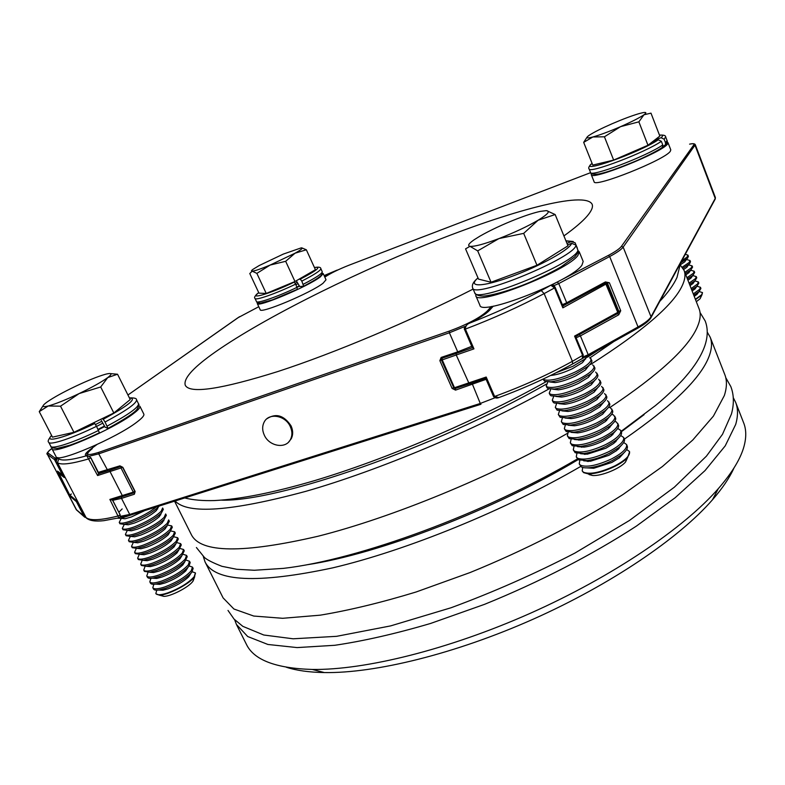 <?xml version="1.0" encoding="UTF-8"?>
<svg xmlns="http://www.w3.org/2000/svg" width="785" height="785" viewBox="0 0 785 785"><rect width="100%" height="100%" fill="white"/><g stroke="black" fill="none" stroke-linecap="round" stroke-linejoin="round"><path stroke-width="1.18" d="M563.915 235.922C574.748 228.111 582.48 221.517 587.121 216.14C591.586 210.91 593.244 206.936 592.116 204.218C584.825 190.549 509.867 211.008 428.374 243.762C346.47 276.703 257.598 321.457 211.656 354.584C192.031 368.813 183.248 379.067 185.299 385.337C189.999 393.982 220.899 389.36 277.988 371.491C334.214 353.201 410.918 320.898 473.129 289.076M236.471 624.526L246.402 644.318C253.859 659.979 275.8 668.359 312.234 669.448C364.76 670.223 448.618 649.627 530.483 613.203C612.329 576.74 683.745 528.207 718.314 488.653C732.258 472.609 740.863 458.371 744.121 445.949C746.427 437.137 746.28 429.454 743.68 422.919L735.623 402.293C738.106 408.534 738.126 415.922 735.692 424.45L725.212 445.88L705.018 470.588L675.169 497.719L636.38 526.107C592.263 554.809 539.305 582.166 484.463 604.371L430.631 623.437C395.797 633.701 363.857 640.992 334.812 645.29L297.083 647.586L267.891 644.465L247.707 636.527L236.471 624.526L234.617 619.689M707.246 332.114L710.15 337.118C712.27 342.417 711.897 348.874 709.022 356.488C700.917 378.076 672.696 405.629 624.36 439.139M710.15 337.118L724.781 374.543C727.106 380.391 726.959 387.388 724.349 395.532L713.428 416.099L692.753 440.042L662.412 466.525L623.133 494.432C578.545 522.79 525.165 550.108 470.048 572.559L416.021 592.018C381.117 602.644 349.168 610.357 320.192 615.175L282.649 618.295L253.741 616.048L233.93 609.013L223.107 597.905L205.081 561.991L203.305 556.477M680.448 265.301L684.069 270.374C685.805 274.691 685.011 280.166 681.684 286.81C672.137 305.964 641.796 331.849 590.644 364.456M684.069 270.374L699.052 308.701C701.005 313.598 700.456 319.632 697.394 326.835C688.671 347.441 659.488 374.337 609.857 407.523M733.268 397.671L735.623 402.293M733.975 467.997C729.618 477.712 722.455 488.309 712.486 499.77C679.182 538.039 611.083 584.472 533.152 619.198C455.192 653.885 375.122 673.422 324.391 672.568C309.202 672.303 296.544 670.537 286.407 667.27M613.86 341.524L590.065 357.793M546.35 384.12C435.155 447.725 277.861 502.007 221.537 500.153M548.941 388.948C474.336 430.366 378.762 470.46 305.767 491.351C231.487 511.359 187.929 514.577 175.084 501.007M567.575 433.281C491.155 476.917 392.009 517.6 318.013 536.253C242.899 553.611 200.695 553.101 191.393 534.732L174.545 501.173M644.102 414.657L621.318 431.789M578.015 459.686C494.942 509.524 378.547 554.043 306.896 564.788M580.674 466.457C504.981 510.466 406.561 550.471 332.712 567.859C257.696 583.844 215.149 581.881 205.081 561.991M58.002 471.599L69.61 494.815L71.052 497.111L71.062 496.13M617.589 313.588L618.737 314.795L620.729 310.742L609.395 282.767L605.412 281.933L605.461 283.071L609.395 282.767M618.295 312.891L618.845 311.302M579.242 334.655L617.805 313.46L617.756 312.371L605.461 283.071L566.78 303.893L566.701 302.765L605.412 281.933M264.319 435.175C269.196 446.41 285.858 449.236 290.46 439.492C292.422 435.538 292.363 431.24 290.283 426.589C285.475 415.393 269.01 412.478 264.27 421.888C262.131 425.941 262.151 430.376 264.319 435.175M288.713 441.945L291.235 438.756C293.188 434.802 293.129 430.504 291.058 425.862C283.974 415.285 275.937 412.91 266.949 418.729M607.433 283.277L562.855 307.848L562.865 306.052M468.871 323.459L468.979 323.391C466.614 324.529 465.417 326.432 465.377 329.092L473.954 348.864L472.433 347.647M473.954 348.864L442.22 359.873L454.486 387.712L486.19 377.036L494.628 396.464L498.799 397.602C525.096 387.898 549.706 376.682 572.618 363.965L572.128 364.23M581.381 359.069L582.215 358.608L582.676 355.585L574.581 336.098L617.756 312.371L618.757 311.213M562.855 307.848L554.632 288.026L551.247 285.534M605.225 283.189L562.776 305.659M575.503 336.706L574.581 336.098M486.19 377.036L485.67 378.291M90.815 457.851L98.635 473.738L107.908 470.853M123.147 496.346L111.45 499.859L109.88 499.427L133.303 492.136L121.008 467.958L97.605 475.543L86.792 455.712L87.841 455.683L90.756 457.724M57.59 457.871L56 461.639L64.291 477.565L58.002 472.658L69.502 494.727L76.174 500.418L69.688 494.962M112.265 499.633L120.174 514.823C120.233 517.07 119.801 518.08 118.878 517.855L109.88 499.427M76.116 500.3L85.241 517.04M97.605 475.543L98.635 473.738M337.334 270.217L338.747 269.549M662.874 146.363L665.415 144.891L665.533 142.85L664.139 139.22L661.107 137.709L654.867 139.926M652.306 141.908L658.301 139.779L661.343 141.3L662.756 144.94L662.363 147.364C657.977 150.465 649.695 154.792 637.518 160.336C617.677 168.608 604.489 173.191 597.964 174.074C592.812 174.535 590.33 173.985 590.506 172.415C589.859 177.744 646.791 156.244 662.756 144.94M695.5 299.615L701.918 294.915L702.506 292.589L699.111 291.529M695.373 299.291L701.692 294.709L702.506 292.589M696.315 301.705L700.004 298.81L700.75 297.358M693.754 295.14L699.003 291.627L700.907 288.468L700.436 287.271L697.021 286.25M693.273 293.924L699.612 289.371L700.436 287.271M691.654 289.763L696.972 286.211L698.836 283.14L698.365 281.933L695.039 280.951M691.173 288.546L697.522 284.013L698.365 281.933M689.544 284.376L694.941 280.785L696.756 277.802L696.285 276.595L693.047 275.643M689.063 283.149L695.432 278.646L696.285 276.595M687.434 278.979L692.91 275.358L694.676 272.454L694.205 271.237L691.045 270.325M686.953 277.753L693.341 273.268L694.205 271.237M685.325 273.572L690.859 269.912L692.586 267.086L692.115 265.879L689.044 264.996M684.844 272.346L691.242 267.881L692.115 265.879M682.999 268.264L689.613 263.701L690.506 261.719L690.025 260.502L687.042 259.658M682.243 267.185L689.142 262.475L690.025 260.502M680.585 262.985L687.513 258.294L688.406 256.342L687.935 255.115L685.295 254.301M681.743 260.846L687.032 257.068L687.935 255.115M604.43 136.786L620.582 126.65L638.872 121.832L643.965 114.787L650.981 113.148L659.842 136.09L647.968 145.254L613.644 160.081L604.43 136.786L592.881 136.973L583.677 142.37L592.763 165.085L613.644 160.081M647.968 145.254L638.872 121.832M586.964 137.287L583.677 142.37M639.127 113.599L642.935 112.667C646.418 112.039 646.761 112.746 643.965 114.787C639.608 117.77 631.817 121.714 620.582 126.65C609.229 131.527 599.995 134.971 592.881 136.973C586.64 138.602 585.316 138.111 588.917 135.491L589.201 135.295C593.774 132.292 601.389 128.446 612.055 123.775C622.829 119.134 631.856 115.738 639.127 113.599M680.507 264.692L684.746 261.856L686.159 259.855M683.686 269.481L686.806 267.302L688.259 265.251M685.825 274.868L688.867 272.729L690.349 270.639M687.935 280.255L690.918 278.145L692.439 276.016M690.035 285.632L692.959 283.562L694.519 281.383M692.135 291L695 288.959L696.599 286.741M694.225 296.357L697.041 294.355L698.67 292.089M582.293 471.049L583.628 472.639L587.602 473.708C597.768 474.886 621.269 465.338 627.706 457.38L629.58 451.777M589.25 461.001L588.701 461.403M582.706 467.448L582.195 470.843L583.451 472.217C589.839 474.67 600.201 472.619 614.527 466.054C625.311 460.334 630.296 455.506 629.501 451.561L626.695 449.511M618.07 449.412L617.393 449.52M586.758 467.88L593.715 468.272L611.839 462.434L619.443 457.792L624.114 452.651M619.13 448.421L618.158 448.421M579.811 460.442L579.232 463.866L581.155 466.8C582.951 467.86 585.983 468.135 590.251 467.634C597.159 466.692 604.479 464.327 612.221 460.55L621.445 454.927C626.096 451.287 628.029 448.353 627.254 446.125L626.597 444.536L623.722 442.504M579.232 463.866L580.478 465.22C586.846 467.595 597.208 465.495 611.554 458.931C622.358 453.22 627.372 448.421 626.597 444.536M583.667 460.815L590.516 461.237L608.866 455.329L616.667 450.561L621.239 445.478M616.048 441.455L615.165 441.464M576.916 453.406L576.268 456.87L578.182 459.784L586.994 460.579C593.951 459.637 601.359 457.253 609.238 453.406L618.698 447.636C623.212 444.094 625.095 441.239 624.34 439.09L623.683 437.49L620.729 435.489M576.268 456.87L577.505 458.195C583.844 460.501 594.206 458.361 608.571 451.787C619.394 446.086 624.428 441.317 623.683 437.49M580.576 453.73L587.308 454.181L605.892 448.206L613.88 443.319L618.354 438.285M612.948 434.468L612.163 434.498M574.012 446.361L573.295 449.864L575.199 452.759L583.736 453.514C590.732 452.572 598.239 450.148 606.255 446.253L615.95 440.346C620.327 436.882 622.152 434.115 621.416 432.035L620.758 430.435L617.726 428.443M573.295 449.864L574.522 451.159C580.841 453.387 591.193 451.218 605.578 444.634C616.421 438.933 621.485 434.193 620.758 430.435M577.485 446.636L584.099 447.107C589.918 446.331 596.188 444.32 602.909 441.062L611.083 436.058L615.45 431.083M609.827 427.482L609.15 427.511M571.117 439.286L570.322 442.838L572.206 445.703L580.468 446.42C587.514 445.478 595.108 443.034 603.263 439.08L613.173 433.026C617.432 429.65 619.198 426.962 618.492 424.96L616.294 421.898L614.704 421.398M570.322 442.838L571.529 444.104C577.829 446.263 588.171 444.045 602.576 437.461C613.448 431.76 618.521 427.06 617.824 423.35M574.385 439.512L580.9 440.012C586.748 439.237 593.087 437.206 599.917 433.899L608.277 428.787L612.545 423.861M606.687 420.475L606.128 420.505M568.212 432.192L567.329 435.783L569.213 438.638L577.211 439.315C584.285 438.373 591.968 435.901 600.26 431.887L610.396 425.705C614.518 422.409 616.245 419.798 615.558 417.865L613.37 414.833L611.682 414.323M567.329 435.783L568.536 437.029C574.797 439.109 585.149 436.852 599.573 430.259C610.455 424.567 615.568 419.897 614.89 416.256M571.284 432.378L577.682 432.898C583.559 432.133 589.967 430.072 596.914 426.716L605.451 421.496L609.621 416.629M565.308 425.077L564.337 428.728L566.211 431.544L573.943 432.182C581.047 431.25 588.819 428.747 597.248 424.675L607.6 418.356C611.603 415.157 613.281 412.616 612.614 410.751L610.436 407.749L608.64 407.248M564.337 428.728L565.524 429.945C571.774 431.936 582.117 429.64 596.561 423.046C607.462 417.365 612.594 412.724 611.947 409.132M568.183 425.225L574.473 425.774C580.37 424.999 586.846 422.909 593.902 419.514L602.625 414.195L606.697 409.377M562.403 417.944L561.334 421.643L563.198 424.44L570.675 425.038C577.809 424.106 585.659 421.574 594.225 417.453L604.793 411.006C608.679 407.876 610.308 405.423 609.66 403.618L607.502 400.644M561.334 421.643L562.511 422.83C568.732 424.754 579.075 422.418 593.538 415.814C604.46 410.133 609.611 405.531 608.993 401.998M565.072 418.052L571.254 418.621C577.181 417.846 583.726 415.736 590.889 412.302L599.779 406.865L603.753 402.106M559.499 410.79L558.321 414.539L560.176 417.316L567.408 417.875C574.571 416.933 582.499 414.372 591.193 410.202L601.977 403.627C605.745 400.595 607.325 398.201 606.707 396.464L604.548 393.53M558.321 414.539L559.489 415.697C565.681 417.551 576.023 415.167 590.506 408.553C601.457 402.882 606.628 398.319 606.03 394.845M561.962 410.869L568.036 411.458C573.982 410.673 580.586 408.543 587.857 405.06L596.924 399.536L600.8 394.826M556.585 403.618L555.299 407.415L557.144 410.172L564.14 410.692C571.323 409.75 579.33 407.16 588.161 402.931L599.141 396.248C602.811 393.285 604.342 390.969 603.734 389.301L601.595 386.387M555.299 407.415L556.457 408.553C562.629 410.32 572.962 407.896 587.474 401.282C598.435 395.62 603.636 391.087 603.066 387.672M558.851 403.657L564.808 404.265C570.773 403.49 577.446 401.331 584.825 397.799L594.059 392.176L597.846 387.535M553.68 396.415L552.277 400.281L552.964 401.9L554.112 403.009L560.863 403.5C568.065 402.548 576.151 399.928 585.119 395.65L596.306 388.84C599.858 385.965 601.349 383.718 600.76 382.109L598.631 379.224M552.277 400.281L553.425 401.39C559.568 403.078 569.9 400.615 584.423 393.991C595.413 388.33 600.633 383.836 600.083 380.48M555.741 396.425L561.589 397.063C567.565 396.278 574.296 394.099 581.783 390.528L591.183 384.817L594.863 380.215M550.785 389.193L549.245 393.128L549.932 394.747L551.07 395.826L557.586 396.278C564.808 395.326 572.971 392.677 582.068 388.339L593.45 381.422C596.894 378.625 598.347 376.457 597.778 374.906L595.658 372.051M549.245 393.128L550.373 394.198C556.496 395.817 566.829 393.305 581.371 386.681C592.381 381.029 597.62 376.564 597.1 373.277M552.62 389.183L558.351 389.841C564.346 389.056 571.137 386.848 578.741 383.227L588.289 377.428L591.88 372.895M588.789 366.075L588.23 366.114M547.881 381.952L546.203 385.945L546.89 387.574L548.018 388.634L554.308 389.046C561.54 388.084 569.773 385.406 579.006 381.01L590.585 373.994C593.931 371.276 595.334 369.176 594.794 367.684L592.685 364.858M546.203 385.945L547.322 386.995C553.415 388.536 563.738 385.984 578.309 379.351C589.339 373.709 594.608 369.274 594.108 366.046M549.5 381.922L555.123 382.599C561.118 381.804 567.967 379.577 575.68 375.917L585.394 370.029L588.887 365.545M585.728 358.922L584.933 358.99M591.115 358.794C591.576 361.963 586.287 366.359 575.238 372.002C560.647 378.645 550.324 381.235 544.26 379.773L543.279 378.998L543.838 380.382L544.957 381.412L551.021 381.785C558.272 380.813 566.574 378.115 575.935 373.67L587.71 366.546C590.958 363.906 592.312 361.865 591.792 360.443L589.692 357.646M550.668 375.446L551.884 375.348C557.89 374.543 564.798 372.286 572.618 368.577L582.49 362.611L585.875 358.195M556.006 372.787L572.864 366.301L584.825 359.079L587.975 355.968M567.624 366.703L583.736 357.724M555.162 214.55L567.977 245.833L536.969 265.261L491.047 282.237L478.516 279.117L465.554 248.855L470.009 246.323L477.692 250.886L498.995 238.561L523.683 233.371L538.108 220.232L555.162 214.55L546.723 210.684M536.969 265.261L523.683 233.371M491.047 282.237L477.692 250.886M498.995 238.561C484.1 244.155 474.434 246.735 470.009 246.323C467.301 245.754 468.674 243.576 474.13 239.778L479.88 236.187C490.37 230.191 502.753 224.402 517.03 218.819C526.48 215.188 534.222 212.706 540.257 211.391L546.213 210.645C550.619 211.047 547.91 214.246 538.108 220.232C527.304 226.522 514.273 232.635 498.995 238.561M579.369 439.718L578.869 440.169M582.225 446.753L581.656 447.283M585.08 453.759L584.452 454.368M587.936 460.756L587.249 461.433M589.113 474.572L592.42 475.465C600.868 476.446 620.199 468.596 625.527 461.992L627.284 457.851M577.397 248.207L575.071 242.742L571.097 241.643L566.956 243.36M567.614 244.959L571.578 243.311L575.935 245.057L578.143 250.866C578.368 251.916 577.191 253.957 574.62 256.98L561.226 266.753C553.445 271.296 543.181 276.399 530.444 282.07C505.216 292.736 486.258 296.387 482.569 296.043C478.448 295.945 475.818 294.826 474.689 292.697C475.288 304.521 578.378 262.004 577.917 249.924M155.94 593.735L159.159 595.108C167.156 595.56 189.381 584.128 194.366 577.053L195.494 573.119M156.755 590.192L155.832 593.558C157.059 595.344 161.092 595.099 167.941 592.832C179.804 588.289 188.557 582.902 194.189 576.7L195.416 572.932L192.207 571.735M160.984 594.991L163.731 596.335C170.365 596.708 188.655 587.298 192.796 581.41L193.944 578.712M158.658 590.045L162.986 590.232L168.118 588.858C176.664 585.649 183.513 581.646 188.665 576.847L190.99 573.197M153.831 584.285L152.82 587.7L153.507 589.035C154.145 590.163 156.097 590.467 159.384 589.928L165.596 588.25C175.958 584.364 184.259 579.516 190.49 573.717L191.893 572.147L193.139 568.418L192.462 567.094L189.165 565.936M152.82 587.7C154.027 589.457 158.05 589.192 164.899 586.915C176.782 582.342 185.554 576.975 191.216 570.813L192.462 567.094M155.577 584.128L159.846 584.354L165.095 582.941C173.711 579.683 180.599 575.67 185.77 570.881L188.037 567.27M150.897 578.359L149.807 581.832L150.484 583.167C151.103 584.266 153.016 584.55 156.205 584.03L162.554 582.313C173.014 578.368 181.355 573.511 187.605 567.722L188.91 566.26L190.186 562.57L189.509 561.246L186.114 560.117M149.807 581.832C150.995 583.549 155.008 583.265 161.867 580.969C173.75 576.386 182.542 571.038 188.243 564.925L189.509 561.246M152.496 578.211L156.706 578.457L162.053 577.004C170.757 573.717 177.685 569.674 182.856 564.896L185.074 561.334M147.972 572.422L146.775 575.945L147.462 577.279C148.061 578.349 149.915 578.623 153.036 578.123L159.512 576.367C170.06 572.373 178.46 567.486 184.701 561.717L187.222 556.712L186.555 555.378L183.052 554.298M146.775 575.945C147.953 577.642 151.966 577.328 158.815 575.022C170.708 570.42 179.53 565.092 185.25 559.018L186.555 555.378M149.415 572.275L153.566 572.55L159.021 571.068C167.794 567.732 174.761 563.679 179.932 558.91L182.1 555.378M145.048 566.466L143.743 570.047L144.43 571.392L149.856 572.206L156.45 570.41C167.097 566.358 175.546 561.452 181.796 555.702L184.259 550.834L183.582 549.5L179.981 548.47M143.743 570.047C144.901 571.706 148.905 571.372 155.764 569.056C167.666 564.444 176.497 559.126 182.267 553.101L183.582 549.5M146.324 566.319L150.416 566.623L155.97 565.112C164.821 561.726 171.837 557.664 177.008 552.905L179.127 549.421M142.124 560.5L140.701 564.14L141.398 565.485L146.667 566.27L153.399 564.435C164.134 560.323 172.631 555.407 178.882 549.667L181.286 544.947L180.609 543.612L176.89 542.631M140.701 564.14C141.85 565.769 145.843 565.416 152.702 563.081C164.614 558.449 173.465 553.14 179.265 547.165L180.609 543.612M143.233 560.362L147.256 560.686L152.918 559.136C161.847 555.711 168.893 551.629 174.074 546.89L176.134 543.456M139.19 554.504L137.66 558.213L138.346 559.558L143.478 560.323L150.327 558.439C161.161 554.288 169.707 549.343 175.968 543.622L178.313 539.05L177.636 537.715L173.779 536.783M137.66 558.213C138.788 559.813 142.772 559.43 149.631 557.085C161.553 552.434 170.433 547.145 176.262 541.218L177.636 537.715M140.142 554.387L144.097 554.74L149.856 553.15C158.864 549.686 165.949 545.595 171.13 540.865L173.132 537.47M136.247 548.529L134.608 552.277L135.295 553.631L140.289 554.357L147.256 552.434C158.177 548.224 166.773 543.279 173.034 537.578L175.32 533.133L174.643 531.798L170.659 530.925M134.608 552.277C135.717 553.847 139.701 553.445 146.56 551.08C158.492 546.419 167.382 541.14 173.249 535.262L174.643 531.798M137.041 548.391L140.937 548.774L146.795 547.155C155.872 543.642 163.005 539.54 168.186 534.83L170.129 531.484M133.214 542.631L131.546 546.331L132.243 547.685L137.09 548.381L144.175 546.419C155.194 542.16 163.829 537.185 170.1 531.514L172.337 527.216L171.65 525.871L167.529 525.057M166.92 526.598L166.43 526.696M131.546 546.331C132.636 547.861 136.619 547.439 143.478 545.055C155.41 540.384 164.33 535.125 170.227 529.296L171.65 525.871M133.96 542.406L137.758 542.798L143.714 541.15C152.869 537.597 160.042 533.476 165.233 528.786L167.117 525.508M128.485 540.365L129.172 541.719L133.882 542.396L141.094 540.394C152.192 536.077 160.886 531.092 167.156 525.44L169.334 521.269L168.657 519.925L167.205 523.31C161.268 529.09 152.339 534.33 140.387 539.03C133.529 541.414 129.554 541.866 128.485 540.365L130.173 536.714M163.859 520.73L163.358 520.828M130.879 536.42L134.588 536.812L140.633 535.125C149.866 531.523 157.078 527.392 162.26 522.731L164.104 519.533M125.404 534.389L126.1 535.743L130.683 536.4L137.993 534.349C149.199 529.983 157.932 524.979 164.202 519.356L166.332 515.323L165.645 513.969L164.173 517.305C158.207 523.045 149.248 528.266 137.296 532.976C130.428 535.39 126.463 535.861 125.404 534.389L127.131 530.778M160.778 514.842L160.268 514.95M127.798 530.415L131.409 530.807L137.552 529.09C146.854 525.44 154.105 521.299 159.296 516.658L161.082 513.547M122.323 528.403L123.029 529.757L127.464 530.385L134.892 528.295C146.187 523.87 154.969 518.856 161.239 513.262L163.319 509.357L162.632 508.003L161.131 511.3C155.136 516.981 146.157 522.192 134.196 526.921C127.327 529.335 123.373 529.836 122.323 528.403L124.079 524.841M157.677 508.955L157.177 509.063M124.629 524.292L128.22 524.792L134.451 523.036C143.832 519.346 151.122 515.195 156.313 510.584L158.05 507.542M121.018 518.885L119.241 522.398L119.938 523.762L124.246 524.351L131.792 522.221C143.174 517.747 151.996 512.723 158.276 507.159L159.355 505.972M121.518 518.228L125.031 518.767L131.35 516.972L144.764 510.593M117.348 518.218L121.027 518.316L133.852 514.038M119.241 522.398C120.262 523.801 124.216 523.281 131.085 520.847C141.3 516.883 149.709 512.242 156.333 506.933M96.565 426.432L102.717 423.213M95.505 424.528L101.756 421.31M98.056 429.356L104.287 426.127M113.835 412.998L73.957 432.309L60.523 406.188L79.157 393.56L100.696 386.976L113.835 412.998L130.231 399.555L117.544 374.239L110.636 373.621M100.696 386.976L107.761 377.565L117.544 374.239M73.957 432.309L52.477 437.147L39.25 411.625L48.238 405.982L60.523 406.188M43.077 405.806L39.25 411.625M48.238 405.982C42.145 407.454 41.438 406.365 46.119 402.725L47.08 402.018C53.478 397.573 62.898 392.363 75.331 386.397C87.773 380.519 97.703 376.506 105.112 374.366L106.328 374.043C112.029 372.718 112.5 373.896 107.761 377.565C101.824 381.883 92.287 387.211 79.157 393.56C65.93 399.81 55.627 403.951 48.238 405.982M120.076 516.981L120.821 516.854M101.314 420.446L105.131 427.207L108.006 428.394L105.043 422.026L103.257 419.259L101.981 418.729M93.346 422.919L94.73 423.547L96.506 426.324L99.42 432.751C86.86 438.825 76.037 443.289 66.941 446.155M306.346 249.797L315.433 269.716L294.983 281.521L266.233 293.443L258.962 293.148L249.777 273.523L252.221 271.178L256.862 273.376L270.158 265.055L285.671 261.307L295.042 253.202L306.346 249.797L301.832 247.874M266.233 293.443L256.862 273.376M294.983 281.521L285.671 261.307M295.238 283.208L297.103 282.237M295.042 253.202L270.158 265.055C260.826 268.921 254.84 270.972 252.221 271.178C251.063 271.198 251.269 270.609 252.829 269.432L259.178 265.556L283.307 254.085L301.224 247.874C303.589 247.775 301.528 249.551 295.042 253.202M296.024 284.739L297.809 283.768M297.044 286.947L298.977 285.936M296.759 281.501L299.762 286.545L303.648 286.221L301.813 281.108L300.243 279.185L298.84 279.303M293.266 282.237L294.159 282.168L295.729 284.101L297.436 289.292C284.396 295.445 273.71 299.713 265.389 302.088M667.142 142.163L668.025 142.713L670.792 149.896L670.321 151.26C665.16 159.816 593.578 188.282 594.098 181.727L591.272 174.672L591.527 173.652M668.025 142.713L667.544 144.038C662.285 152.378 590.663 181.011 591.272 174.672M578.133 250.739L579.232 251.789L583.177 261.444L581.95 265.134C571.784 280.951 480.322 316.6 479.9 305.228L475.818 295.739L475.828 294.238M579.232 251.789L577.956 255.38C567.614 270.815 476.063 306.709 475.818 295.739M299.252 286.24L297.201 287.3M322.38 273.209L323.214 273.612L326.02 279.784L323.067 283.228C310.85 292.923 259.972 314.285 260.178 309.692L257.284 303.52L257.519 302.637M323.214 273.612L320.211 276.977C307.916 286.535 256.999 307.965 257.284 303.52M104.591 426.589L98.302 429.837M51.987 448.843C52.428 455.398 112.628 429.552 132.842 414.068C138.131 410.162 140.476 407.543 139.877 406.198L143.822 414.087C144.44 415.481 142.124 418.16 136.875 422.114C116.818 437.814 56.687 463.582 56.118 456.791L51.987 448.843L52.065 447.597M590.614 172.661L348.795 265.291C338.374 269.432 330.377 273.376 324.813 277.125L326.923 275.712M258.785 306.709L237.904 317.768L127.945 395.002L239.523 316.698M57.531 471.137L62.545 475.033L54.538 459.637L47.404 454.358C46.021 453.965 47.512 451.993 51.879 448.451C48.592 450.884 47.326 452.435 48.091 453.102L55.068 458.116L57.403 457.557M91.953 448.902L92.296 448.637C84.417 454.937 86.595 456.163 98.822 452.327L449.246 331.123C467.32 324.421 479.969 317.739 487.191 311.096L491.371 306.464M552.826 284.327L608.483 255.361C615.381 251.671 619.699 248.659 621.445 246.333L693.803 144.891C694.588 143.675 693.194 143.429 689.603 144.146L689.966 144.077C693.027 143.41 694.803 143.626 695.304 144.715L623.162 247.118L651.02 316.777L715.233 198.419L695.088 145.46L693.803 144.891M98.37 472.354L119.928 465.848L120.782 466.525L107.947 470.853L98.674 472.962M486.072 379.332L455.545 390.116L452.131 388.467L439.865 360.668L441.141 357.44L457.714 351.847L449.383 332.781L98.733 453.858L107.947 470.853L121.086 466.418L122.538 467.163L134.824 491.332M98.822 452.327L98.733 453.858L89.235 456.203M441.141 357.44L441.876 358.284L458.44 352.7L457.714 351.847L471.736 346.332M466.113 325.971L449.383 332.781L449.246 331.123M119.928 465.848L122.852 467.34L135.148 491.528L134.363 494.226L121.518 498.387L129.731 514.45L480.283 403.461L471.952 383.07M121.577 496.856L121.518 498.387L112.441 500.379M120.37 516.324L129.731 514.45L130.536 515.088L480.93 404.255M58.07 471.657L62.996 475.092M55.912 459.48L54.538 459.637L55.068 458.116M120.193 516.775C120.615 517.325 124.059 516.765 130.536 515.088L480.969 404.265L480.283 403.461L494.972 397.779M618.737 314.795L580.409 335.892L588.21 354.732L638.048 326.943L609.67 256.538L558.753 283.571L566.701 302.765L562.364 304.678M579.271 334.655L580.409 335.892L576.111 337.795M583.392 356.802L588.21 354.732L588.289 355.791L582.872 357.931M582.843 357.96L588.289 355.791L638.087 328.012C645.103 324.068 649.431 320.555 651.089 317.454L651.02 316.777C649.401 319.583 645.074 322.978 638.048 326.943L638.087 328.012L588.318 355.752M48.091 453.102L47.581 454.564L76.341 509.769L84.27 516.785L76.39 501.625L71.052 497.111M650.745 318.082L715.272 198.939L715.38 197.506L715.017 199.429M47.404 454.358L76.704 510.162M621.445 246.333L623.162 247.118C621.347 249.542 616.853 252.682 609.67 256.538L608.483 255.361M76.851 501.723L76.341 500.742M84.868 517.295L84.27 516.785L85.045 516.864M557.586 282.355L558.753 283.571L553.523 285.799M472.344 347.726L456.163 353.466M620.729 310.742L618.776 311.252L607.531 283.365M122.852 467.34L120.782 466.525M135.148 491.528L134.127 492.794L133.303 492.136L134.608 491.488M134.363 494.226L134.421 492.695M71.435 494.03L69.61 494.815M607.472 283.218L618.776 312.037M455.545 390.116L455.398 388.457M452.131 388.467L453.612 387.702M441.455 359.815L441.975 358.254L441.386 359.972L442.22 359.873L442.083 358.215L441.386 359.972L453.71 387.613M439.865 360.668L441.356 359.903M487.191 311.096L488.476 311.341M456.163 353.476L456.301 355.134L469.263 383.953L485.66 378.301L493.569 396.572L494.628 396.464C522.28 386.397 548.205 374.68 572.393 361.306L544.142 293.61L555.25 287.526L563.012 306.228M562.904 305.973L566.103 304.246M617.55 313.588L575.631 336.637M469.234 383.943L455.192 388.526L453.651 387.78L455.192 388.526L485.65 378.311M605.372 283.149L606.952 283.984L618.295 311.969L617.667 313.539M583.265 355.026L582.215 358.608L572.618 363.965L572.393 361.306L583.265 355.026L575.631 336.657L618.364 312.715M493.294 306.14L489.575 310.261C486.131 313.902 479.262 318.278 468.979 323.391C494.579 313.401 518.659 302.46 541.238 290.548L544.142 293.61C519.444 306.66 493.186 318.484 465.377 329.092L464.327 329.278L464.367 327.482M541.238 290.548L550.03 285.711M464.386 329.141L472.393 347.834M469.695 323.037C479.998 317.925 486.425 313.205 485.827 313.539L489.575 310.261M112.363 499.613L120.174 514.823L118.358 515.922C100.774 520.367 89.971 520.887 85.957 517.482L84.27 515.99L76.145 500.359M134.088 492.784L123.186 496.346L122.362 495.688L110.067 471.638L110.135 470.117M98.92 473.433L90.864 457.743L89.009 458.803C71.553 463.906 61.053 465.211 57.482 462.718L56 461.639L64.242 477.486M58.1 457.645L57.472 457.92L58.806 458.872L57.482 462.718L86.262 517.943L84.27 515.99M58.806 458.872C62.074 461.099 71.406 460.049 86.792 455.712C84.074 455.31 85.329 453.151 90.53 449.255L96.8 444.634M118.829 512.212L122.156 508.925M87.027 518.571L86.262 517.943C89.47 520.749 95.358 521.652 103.924 520.661L118.878 517.845M121.037 466.457L121.008 467.958L122.323 467.32M90.53 449.255L91.345 449.354M324.666 276.801L337.187 270.079L324.117 275.594M661.107 137.709C663.423 135.638 662.883 134.775 659.469 135.138C663.678 134.863 665.739 135.462 665.66 136.914L664.139 139.22M592.076 163.378C577.034 174.662 639.52 152.653 658.301 139.779M592.067 163.349C589.084 166.077 588.093 167.911 589.084 168.873C588.397 174.103 645.348 152.525 661.343 141.3M665.533 142.85L667.044 140.515L665.66 136.914M601.644 173.308C615.518 170.188 647.125 157.069 659.498 149.238M571.097 241.643L565.936 240.848M474.689 292.697L472.639 287.928C471.618 284.975 473.404 281.638 478.006 277.929C466.81 287.379 482.343 287.261 511.27 276.614C540.109 266.105 570.567 249.139 571.578 243.311M472.639 287.928C473.139 299.536 576.298 256.911 575.935 245.057M498.446 293.345C516.697 288.635 545.183 276.565 561.481 266.606M103.257 419.259C128.789 405.364 137.512 398.25 129.417 397.946M51.624 435.498C42.93 443.711 66.499 437.392 94.73 423.547M105.043 422.026C126.199 410.722 136.698 403.323 136.541 399.83C136.737 398.387 134.353 397.74 129.397 397.897M51.594 435.449C48.385 439.286 47.434 441.562 48.748 442.298C49.691 445.635 72.534 438.089 96.506 426.324M107.123 426.118C128.24 414.784 138.71 407.337 138.513 403.794L136.541 399.83M99.509 432.702C87.743 438.305 77.774 442.504 69.59 445.301L57.462 448.343C52.811 448.225 50.593 447.538 50.819 446.282C51.8 449.697 74.653 442.2 98.596 430.425M300.243 279.185C317.052 270.364 321.781 266.478 314.432 267.528C318.651 266.802 320.78 267.175 320.829 268.627C320.908 270.383 314.569 274.544 301.813 281.108M297.574 289.223L272.395 299.85L260.846 303.03C258.088 303.138 256.636 302.647 256.479 301.548L255.027 298.457C253.8 297.564 255.037 295.631 258.736 292.668C247.717 300.272 269.912 293.855 294.159 282.168M255.027 298.457C255.331 300.802 276.251 293.482 295.729 284.101M303.265 284.268C316.002 277.694 322.331 273.514 322.233 271.718L320.829 268.627M256.479 301.548C256.803 303.942 277.733 296.661 297.191 287.271M712.486 499.77L718.314 488.653M324.391 672.568L312.234 669.448M695.304 144.715L715.38 197.506M91.963 448.892C88.028 451.758 86.389 453.995 87.066 455.604L87.066 455.604M85.683 517.423L76.125 509.494M290.46 439.492L291.235 438.756M555.25 287.526L553.396 285.75C552.758 286.26 552.061 282.737 555.25 287.526C554.544 285.926 553.131 285.24 551.021 285.465M493.569 396.572C495.06 398.093 496.807 398.427 498.799 397.602M489.428 310.33L493.186 306.16M111.45 499.859L134.834 492.372M56 461.629C55.568 459.588 56 458.381 57.295 458.008M90.864 457.743C90.442 457.086 90.442 457.086 90.864 457.743M725.742 377.624L730.815 386.563C733.975 394.737 734.181 403.892 731.453 414.019L722.494 434.321L706.431 456.144L674.305 487.23L629.472 520.455L574.875 553.101C534.654 573.913 493.392 592.125 451.09 607.747L390.655 625.89L336.588 636.331L293.129 638.794L263.77 635.006L242.83 626.351L234.077 619.12L228.003 610.436M621.131 431.328L655.544 405.511C668.221 395.14 681.704 381.441 685.845 376.417C694.951 365.839 701.201 355.86 704.596 346.479C707.893 337.079 708.099 328.581 705.205 320.996L700.024 312.469M196.407 547.528L204.434 557.458C207.112 559.891 212.951 562.845 221.959 566.319L236.756 569.282L254.281 570.263L283.385 568.379C358.951 559.754 484.011 513.616 577.269 459.009M680.575 263.004L677.004 277.429C673.52 284.955 667.799 292.913 659.842 301.303M598.15 350.296L587.376 357.244M546.026 381.745C475.533 421.103 385.808 459.372 314.402 480.675C273.651 492.617 240.288 499.25 214.295 500.565C202.795 500.899 192.943 500.025 184.72 497.955M590.506 172.415L589.084 168.873M665.415 144.891C667.171 142.635 667.721 141.172 667.044 140.515M684.746 261.856L686.767 259.001M686.806 267.302L688.818 264.466M688.867 272.729L690.859 269.912M690.918 278.145L692.91 275.358M692.959 283.562L694.941 280.785M695 288.959L696.972 286.211M697.041 294.355L699.003 291.627M700.092 298.712L701.918 294.915M619.443 457.792L621.445 454.927M617.824 448.902L618.501 449.03M616.667 450.561L618.698 447.636M614.881 441.886L615.469 441.994M613.88 443.319L615.95 440.346M611.917 434.851L612.428 434.949M611.083 436.058L613.173 433.026M608.277 428.787L610.396 425.705M605.451 421.496L607.6 418.356M602.625 414.195L604.793 411.006M599.779 406.865L601.977 403.627M596.924 399.536L599.141 396.248M594.059 392.176L596.306 388.84M591.183 384.817L593.45 381.422M588.289 377.428L590.585 373.994M585.394 370.029L587.71 366.546M582.49 362.611L584.825 359.079M551.884 375.348L551.168 375.201M555.123 382.599L551.021 381.785M558.351 389.841L554.308 389.046M561.589 397.063L557.586 396.278M564.808 404.265L560.863 403.5M568.036 411.458L564.14 410.692M571.254 418.621L567.408 417.875M574.473 425.774L570.675 425.038M577.682 432.898L573.943 432.182M580.9 440.012L577.211 439.315M584.099 447.107L580.468 446.42M587.308 454.181L583.736 453.514M585.59 453.858L585.247 454.348M590.516 461.237L586.994 460.579M588.514 460.864L588.132 461.423M593.715 468.272L590.251 467.634M625.527 461.992L627.706 457.38M592.42 475.465L587.602 473.708M573.256 241.495L565.907 240.799M193.11 580.979L194.749 576.533M188.665 576.847L190.49 573.717M185.77 570.881L187.605 567.722M182.856 564.896L184.701 561.717M179.932 558.91L181.796 555.702M177.008 552.905L178.882 549.667M174.074 546.89L175.968 543.622M171.13 540.865L173.034 537.578M168.186 534.83L170.1 531.514M165.233 528.786L167.156 525.44M162.26 522.731L164.202 519.356M159.296 516.658L161.239 513.262M156.313 510.584L158.276 507.159M125.031 518.767L121.027 518.316M128.22 524.792L124.246 524.351M131.409 530.807L127.464 530.385M134.588 536.812L130.683 536.4M137.758 542.798L133.882 542.396M140.937 548.774L137.09 548.381M144.097 554.74L140.289 554.357M147.256 560.686L143.478 560.323M150.416 566.623L146.667 566.27M153.566 572.55L149.856 572.206M156.706 578.457L153.036 578.123M159.846 584.354L156.205 584.03M162.986 590.232L159.384 589.928M163.731 596.335L159.159 595.108M50.819 446.282L48.748 442.298M108.006 428.394C125.541 418.709 135.265 412.253 137.189 409.044C138.955 406.09 139.396 404.344 138.513 403.794M303.648 286.221C318.573 278.4 321.242 275.604 321.742 274.613L322.233 271.718"/></g></svg>
